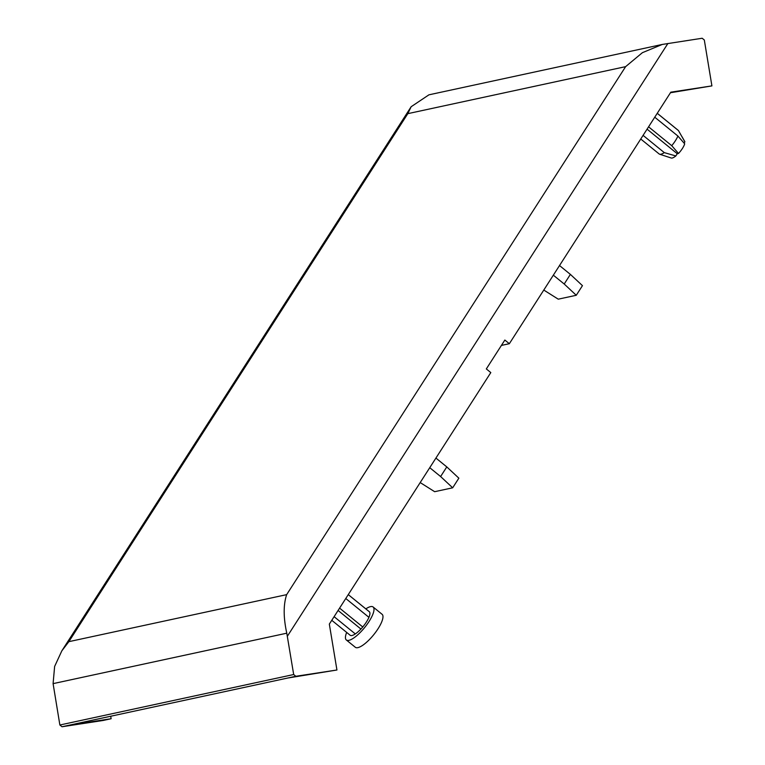 <?xml version="1.0" encoding="UTF-8"?>
<svg xmlns="http://www.w3.org/2000/svg" width="765" height="765" viewBox="0 0 765 765"><rect width="100%" height="100%" fill="white"/><g stroke="black" fill="none" stroke-linecap="round" stroke-linejoin="round"><path stroke-width="1.15" d="M681.959 136.619L684.723 141.429A10.758 3.232 129.1 0 1 684.876 141.869L684.082 143.112M678.507 153.459L671.737 145.675A15.176 4.561 129.1 0 0 677.914 136.046L684.685 143.83A10.758 3.232 129.1 0 1 678.507 153.459L677.274 153.727L675.839 155.955A10.758 3.232 129.1 0 1 671.23 158.011L659.602 154.205A15.176 4.561 129.1 0 1 659.134 153.947L640.754 139.01M286.655 594.644C283.318 604.752 283.366 617.594 286.779 633.191L293.684 674.529L295.845 676.279L336.935 669.997L329.332 624.106L490.805 372.584L486.32 368.931L504.852 340.052L509.347 343.705L670.819 92.173L711.909 85.89L704.316 40L702.165 38.25L662.308 44.437L642.361 52.699L625.627 66.641L286.655 594.644L68.86 641.663L61.841 650.833L54.631 666.439L53.091 683.633L59.871 725L62.032 726.75L103.122 720.467L111.126 718.737L110.715 716.241M509.347 343.705L501.41 345.417M670.465 92.737L711.909 85.89M295.845 676.279L287.831 678.01L336.935 669.997M287.831 678.01L70.036 725.019L111.126 718.737M70.036 725.019L62.032 726.75M662.308 44.437L428.936 94.822L411.149 106.727L407.831 113.65L68.86 641.663M293.684 674.529L59.871 725M553.344 275.18L564.207 284.016L576.265 295.28L558.249 299.172L543.791 290.059M559.521 265.551L570.384 274.386L564.207 284.016M570.384 274.386L582.452 285.651L576.265 295.28M429.748 467.692L440.611 476.538L452.679 487.802L434.654 491.694L420.195 482.572M435.926 458.072L446.789 466.908L440.611 476.538M446.789 466.908L458.857 478.173L452.679 487.802M369.103 611.57A15.176 4.561 129.1 0 1 369.304 611.704A15.176 4.561 129.1 0 1 369.476 611.876A15.176 4.561 129.1 0 1 369.638 612.115A15.176 4.561 129.1 0 1 368.931 617.345L345.77 598.507M368.931 617.345A15.176 4.561 129.1 0 1 362.753 626.965L339.593 608.127M360.917 629.031L338.092 610.46M369.476 611.876L348.266 594.625M362.753 626.965A15.176 4.561 129.1 0 1 355.314 633.927L334.104 616.676M355.314 633.927A15.176 4.561 129.1 0 1 350.15 635.246L331.771 620.3M365.833 608.883A21.248 6.378 129.1 0 1 370.537 606.626A21.248 6.378 129.1 0 1 373.129 606.999L382.108 614.305A21.248 6.378 129.1 0 1 373.655 634.807A21.248 6.378 129.1 0 1 355.304 647.267L346.316 639.961A21.248 6.378 129.1 0 1 346.679 632.426M671.737 145.675L648.577 126.837M677.914 136.046L654.754 117.208M677.274 153.727L647.075 129.161M678.086 130.27A15.176 4.561 129.1 0 1 678.287 130.404A15.176 4.561 129.1 0 1 678.459 130.576L657.25 113.325M684.876 141.869L678.459 130.576M675.839 155.955L664.297 152.627L643.088 135.376M664.297 152.627A15.176 4.561 129.1 0 1 659.602 154.205M373.129 606.999A21.248 6.378 129.1 0 1 364.676 627.501A21.248 6.378 129.1 0 1 346.316 639.961M625.627 66.641L407.831 113.65M667.893 43.49L287.353 636.26M286.779 633.191L53.091 683.633M369.304 611.704L348.276 594.606M678.287 130.404L657.259 113.306M411.149 106.727L61.841 650.833"/></g></svg>
